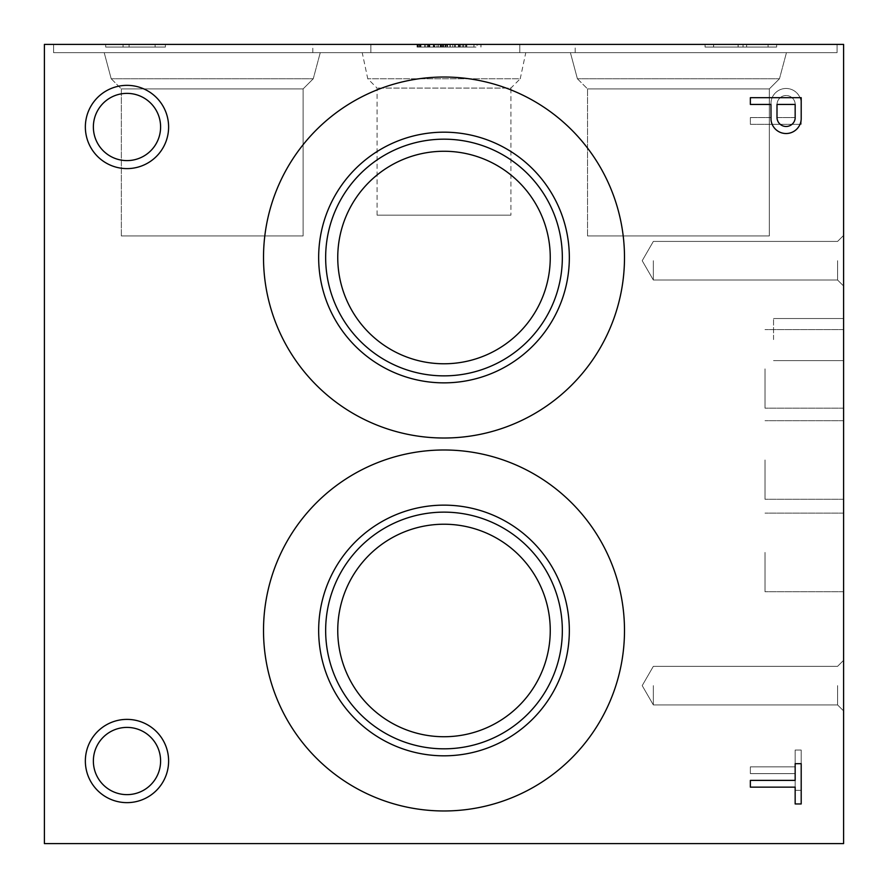 <?xml version="1.0" encoding="UTF-8"?>
<svg xmlns="http://www.w3.org/2000/svg" width="888" height="888" viewBox="0 0 888 888"><rect width="100%" height="100%" fill="white"/><g stroke="black" fill="none" stroke-linecap="round" stroke-linejoin="round"><path stroke-width="0.67" stroke-dasharray="4.44 3.33" d="M843.6 685.625L843.6 710.933L843.6 685.625M843.6 260.717L843.6 286.025L843.6 260.717M843.6 339.571L843.6 318.526L843.6 339.571M843.6 368.875L843.6 408.169L843.6 368.875M843.6 552.425L843.6 591.719L843.6 552.425M843.6 459.984L843.6 499.278L843.6 459.984M843.6 843.6L843.6 44.4L44.4 44.4L44.4 843.6L843.6 843.6M776.645 44.4L705.072 44.4L776.645 44.4L705.072 44.4L776.645 44.4L705.072 44.4L776.645 44.4L705.072 44.4L776.645 44.4L705.072 44.4L776.645 44.4L705.072 44.4L776.645 44.4L776.645 47.064L776.645 44.4L776.645 47.064L705.072 47.064L705.072 44.4L705.072 47.064L743.034 47.064L743.034 44.4L743.034 47.064L776.645 47.064L776.645 44.4L776.645 47.064L705.072 47.064L705.072 44.4L705.072 47.064L776.645 47.064L776.645 44.4L776.645 47.064L705.072 47.064L705.072 44.4L705.072 47.064L743.034 47.064L743.034 44.4L743.034 47.064L776.645 47.064L776.645 44.4L776.645 47.064L705.072 47.064L705.072 44.4L705.072 47.064L776.645 47.064L776.645 44.4L776.645 47.064L705.072 47.064L705.072 44.4L705.072 47.064L743.034 47.064L743.034 44.4L743.034 47.064L776.645 47.064L776.645 44.4M165.401 44.4L105.672 44.4L165.401 44.4L105.672 44.4L165.401 44.4L105.672 44.4L165.401 44.4L105.672 44.4L165.401 44.4L105.672 44.4L165.401 44.4L105.672 44.4L165.401 44.4L165.401 47.064L105.672 47.064L105.672 44.4L123.066 44.4L105.672 44.4L105.672 47.064L123.066 47.064L123.066 44.4L123.066 47.064L105.672 47.064L105.672 44.4L105.672 47.064L165.401 47.064L165.401 44.4L165.401 47.064L105.672 47.064L105.672 44.4L105.672 47.064L123.066 47.064L123.066 44.4L123.066 47.064L105.672 47.064L105.672 44.4L105.672 47.064L165.401 47.064L165.401 44.4L165.401 47.064L105.672 47.064L105.672 44.4L105.672 47.064L123.066 47.064L123.066 44.4L123.066 47.064L105.672 47.064L105.672 44.4L105.672 47.064L165.401 47.064L165.401 44.4L165.401 47.064L105.672 47.064L105.672 44.4L105.672 47.064L123.066 47.064L123.066 44.4L123.066 47.064L105.672 47.064L105.672 44.4L105.672 47.064L165.401 47.064L165.401 44.4L165.401 47.064L105.672 47.064L105.672 44.4L105.672 47.064L123.066 47.064L123.066 44.4L123.066 47.064L105.672 47.064L105.672 44.4L105.672 47.064L165.401 47.064L165.401 44.4L165.401 47.064L105.672 47.064L105.672 44.4L105.672 47.064L123.066 47.064L123.066 44.4L123.066 47.064L105.672 47.064L105.672 44.4L105.672 47.064L165.401 47.064L165.401 44.4M441.658 44.4L441.658 47.064L417.36 47.064L417.36 44.4L441.48 44.4L441.48 47.064L417.36 47.064L458.952 47.064L417.049 47.064L417.715 47.064L417.715 44.4L427.272 44.4L427.272 47.064L427.272 44.4L428.249 44.4L417.715 44.4L417.715 47.064L428.249 47.064L428.249 44.4L440.193 44.4L428.249 44.4L428.249 47.064L440.193 47.064L440.193 44.4L450.26 44.4L445.743 44.4L445.743 47.064L445.743 44.4L440.193 44.4L440.193 47.064L450.26 47.064L442.657 47.064L442.657 44.4L442.657 47.064L417.36 47.064L477.089 47.064L477.089 44.4L417.36 44.4L477.089 44.4L477.089 47.064L417.36 47.064L417.36 44.4L480.985 44.4L417.049 44.4L459.096 44.4L459.096 47.064L459.107 44.4L417.305 44.4L446.553 44.4L446.553 47.064L441.713 47.064L441.713 44.4L446.464 44.4L446.464 47.064L441.713 47.064L441.713 44.4L417.049 44.4L466.378 44.4L417.36 44.4L417.36 47.064L417.36 44.4L446.553 44.4M460.794 44.4L460.794 47.064L417.049 47.064L441.602 47.064L441.602 44.4L447.252 44.4L441.602 44.4L441.602 47.064L447.252 47.064L417.36 47.064L417.36 44.4L417.36 47.064L420.501 47.064L420.501 44.4L420.501 47.064L417.305 47.064L417.305 44.4L417.305 47.064L417.305 44.4L417.305 47.064L424.742 47.064L424.742 44.4L424.742 47.064L445.166 47.064L445.166 44.4L445.166 47.064L458.408 47.064L458.408 44.4L458.408 47.064L459.695 47.064L459.695 44.4L459.695 47.064L459.462 44.4L459.462 47.064L446.93 47.064L446.93 44.4L446.93 47.064L445.343 47.064L445.343 44.4L445.343 47.064L450.26 47.064L450.26 44.4L450.26 47.064L450.26 44.4L450.26 47.064L445.343 47.064L459.695 47.064L452.78 47.064L452.78 44.4L452.78 47.064L459.096 47.064L459.107 44.4M441.48 44.4L446.464 44.4M575.202 44.4L312.798 44.4L575.202 44.4L575.202 52.658L312.798 52.658L575.202 52.658M837.073 44.4L519.791 44.4L837.073 44.4L519.791 44.4L837.073 44.4L519.791 44.4L837.073 44.4L519.791 44.4L837.073 44.4L519.791 44.4L837.073 44.4L519.791 44.4L837.073 44.4L837.073 52.658L519.791 52.658L837.073 52.658L519.791 52.658L837.073 52.658L837.073 44.4L837.073 52.658L519.791 52.658L837.073 52.658L519.791 52.658L837.073 52.658L837.073 44.4L837.073 52.658L519.791 52.658L837.073 52.658L519.791 52.658L837.073 52.658L837.073 44.4M370.873 44.4L53.591 44.4L370.873 44.4L53.591 44.4L370.873 44.4L53.591 44.4L370.873 44.4L53.591 44.4L370.873 44.4L53.591 44.4L370.873 44.4L53.591 44.4L370.873 44.4L370.873 52.658L53.591 52.658L370.873 52.658L53.591 52.658L370.873 52.658L370.873 44.4L370.873 52.658L53.591 52.658L370.873 52.658L53.591 52.658L370.873 52.658L370.873 44.4L370.873 52.658L53.591 52.658L370.873 52.658L53.591 52.658L370.873 52.658L370.873 44.4M750.36 773.615L750.36 766.855L795.16 766.855L795.16 750.049L801.198 750.049L801.198 790.32L795.16 790.32L795.16 773.615L750.36 773.615L750.36 766.855L795.16 766.855L795.16 750.049L801.198 750.049L801.198 790.32L795.16 790.32L795.16 773.615L750.36 773.615M750.36 117.56L770.962 117.56L771.017 102.153A15.129 15.129 0 0 1 786.468 88.478A15.129 15.129 0 0 1 801.198 102.93L801.198 124.32L750.36 124.32L750.36 117.56L770.962 117.56L771.017 102.153A15.129 15.129 0 0 1 786.468 88.478A15.129 15.129 0 0 1 801.198 102.93L801.198 124.32L750.36 124.32L750.36 117.56M85.359 126.984A41.625 41.625 0 0 0 147.797 163.037A41.625 41.625 0 0 0 147.797 90.931A41.625 41.625 0 0 0 85.359 126.984M85.359 761.016A41.625 41.625 0 0 0 147.797 797.069A41.625 41.625 0 0 0 147.797 724.963A41.625 41.625 0 0 0 85.359 761.016M263.514 257.52A180.486 180.486 0 0 0 534.243 413.83A180.486 180.486 0 0 0 534.243 101.21A180.486 180.486 0 0 0 263.514 257.52A180.486 180.486 0 0 0 534.243 413.83A180.486 180.486 0 0 0 534.243 101.21A180.486 180.486 0 0 0 263.514 257.52A180.486 180.486 0 0 0 534.243 413.83A180.486 180.486 0 0 0 534.243 101.21A180.486 180.486 0 0 0 263.514 257.52M263.514 630.48A180.486 180.486 0 0 0 534.243 786.79A180.486 180.486 0 0 0 534.243 474.17A180.486 180.486 0 0 0 263.514 630.48A180.486 180.486 0 0 0 534.243 786.79A180.486 180.486 0 0 0 534.243 474.17A180.486 180.486 0 0 0 263.514 630.48A180.486 180.486 0 0 0 534.243 786.79A180.486 180.486 0 0 0 534.243 474.17A180.486 180.486 0 0 0 263.514 630.48M318.659 630.48A125.341 125.341 0 0 0 506.671 739.027A125.341 125.341 0 0 0 506.671 521.933A125.341 125.341 0 0 0 318.659 630.48M325.652 630.48A118.348 118.348 0 0 0 503.174 732.966A118.348 118.348 0 0 0 503.174 527.994A118.348 118.348 0 0 0 325.652 630.48M337.751 630.48A106.249 106.249 0 0 0 497.125 722.499A106.249 106.249 0 0 0 497.125 538.461A106.249 106.249 0 0 0 337.751 630.48A106.249 106.249 0 0 0 497.125 722.499A106.249 106.249 0 0 0 497.125 538.461A106.249 106.249 0 0 0 337.751 630.48A106.249 106.249 0 0 0 497.125 722.499A106.249 106.249 0 0 0 497.125 538.461A106.249 106.249 0 0 0 337.751 630.48M318.659 257.52A125.341 125.341 0 0 0 506.671 366.067A125.341 125.341 0 0 0 506.671 148.973A125.341 125.341 0 0 0 318.659 257.52M325.652 257.52A118.348 118.348 0 0 0 503.174 360.006A118.348 118.348 0 0 0 503.174 155.034A118.348 118.348 0 0 0 325.652 257.52M337.751 257.52A106.249 106.249 0 0 0 497.125 349.539A106.249 106.249 0 0 0 497.125 165.501A106.249 106.249 0 0 0 337.751 257.52A106.249 106.249 0 0 0 497.125 349.539A106.249 106.249 0 0 0 497.125 165.501A106.249 106.249 0 0 0 337.751 257.52A106.249 106.249 0 0 0 497.125 349.539A106.249 106.249 0 0 0 497.125 165.501A106.249 106.249 0 0 0 337.751 257.52M320.257 52.658L104.207 52.658L320.257 52.658L104.207 52.658L320.257 52.658L104.207 52.658L320.257 52.658L104.207 52.658L320.257 52.658L104.207 52.658L320.257 52.658L104.207 52.658L320.257 52.658L313.264 78.766L111.2 78.766L313.264 78.766L111.2 78.766L313.264 78.766L320.257 52.658L313.264 78.766L111.2 78.766L313.264 78.766L111.2 78.766L313.264 78.766L320.257 52.658L313.264 78.766L111.2 78.766L313.264 78.766L111.2 78.766L313.264 78.766L320.257 52.658M303.119 88.911L121.345 88.911L303.119 88.911L313.264 78.766L303.119 88.911L121.345 88.911L303.119 88.911L121.345 88.911L303.119 88.911L313.264 78.766L303.119 88.911L121.345 88.911L303.119 88.911L121.345 88.911L303.119 88.911L313.264 78.766L303.119 88.911L121.345 88.911L303.119 88.911L303.119 235.942L121.345 235.942L303.119 235.942L121.345 235.942L303.119 235.942L303.119 88.911L303.119 235.942L121.345 235.942L303.119 235.942L121.345 235.942L303.119 235.942L303.119 88.911L303.119 235.942L121.345 235.942L303.119 235.942L121.345 235.942L303.119 235.942L303.119 88.911M786.457 52.658L570.407 52.658L786.457 52.658L570.407 52.658L786.457 52.658L570.407 52.658L786.457 52.658L570.407 52.658L786.457 52.658L570.407 52.658L786.457 52.658L570.407 52.658L786.457 52.658L779.464 78.766L577.4 78.766L779.464 78.766L577.4 78.766L779.464 78.766L786.457 52.658L779.464 78.766L577.4 78.766L779.464 78.766L577.4 78.766L779.464 78.766L786.457 52.658L779.464 78.766L577.4 78.766L779.464 78.766L577.4 78.766L779.464 78.766L786.457 52.658M769.319 88.911L587.545 88.911L769.319 88.911L779.464 78.766L769.319 88.911L587.545 88.911L769.319 88.911L587.545 88.911L769.319 88.911L779.464 78.766L769.319 88.911L587.545 88.911L769.319 88.911L587.545 88.911L769.319 88.911L779.464 78.766L769.319 88.911L587.545 88.911L769.319 88.911L769.319 235.942L587.545 235.942L769.319 235.942L587.545 235.942L769.319 235.942L769.319 88.911L769.319 235.942L587.545 235.942L769.319 235.942L587.545 235.942L769.319 235.942L769.319 88.911L769.319 235.942L587.545 235.942L769.319 235.942L587.545 235.942L769.319 235.942L769.319 88.911M525.785 52.658L362.215 52.658L525.785 52.658L520.235 78.766L367.765 78.766L520.235 78.766L510.922 88.079L377.078 88.079L510.922 88.079L510.922 215.162L377.078 215.162L510.922 215.162M765.012 459.984L765.012 499.278L765.012 459.984M765.012 552.425L765.012 591.719L765.012 552.425M765.012 368.875L765.012 408.169L765.012 368.875M773.537 339.571L773.537 318.526L773.537 339.571M653.346 685.625L653.346 704.928L653.346 685.625M837.595 685.625L837.595 704.928L837.595 685.625M653.346 260.717L653.346 280.02L653.346 260.717M837.595 260.717L837.595 280.02L837.595 260.717M93.362 761.016A33.622 33.622 0 0 0 143.789 790.131A33.622 33.622 0 0 0 143.789 731.901A33.622 33.622 0 0 0 93.362 761.016A33.622 33.622 0 0 0 126.984 794.638A33.622 33.622 0 0 0 160.606 761.016A33.622 33.622 0 0 0 126.984 727.394A33.622 33.622 0 0 0 93.362 761.016M126.984 794.638A33.622 33.622 0 0 0 156.099 744.211A33.622 33.622 0 0 0 97.869 744.211A33.622 33.622 0 0 0 126.984 794.638M93.362 126.984A33.622 33.622 0 0 0 143.789 156.099A33.622 33.622 0 0 0 143.789 97.869A33.622 33.622 0 0 0 93.362 126.984A33.622 33.622 0 0 0 126.984 160.606A33.622 33.622 0 0 0 160.606 126.984A33.622 33.622 0 0 0 126.984 93.362A33.622 33.622 0 0 0 93.362 126.984M126.984 160.606A33.622 33.622 0 0 0 156.099 110.179A33.622 33.622 0 0 0 97.869 110.179A33.622 33.622 0 0 0 126.984 160.606M466.378 47.064L466.378 44.4M466.278 47.064L466.278 44.4M438.328 47.064L438.328 44.4M443.301 47.064L443.301 44.4M455.289 44.4L428.493 44.4L455.289 44.4L455.289 47.064L428.493 47.064L428.493 44.4L428.493 47.064L443.6 47.064L443.6 44.4M443.6 47.064L455.233 47.064L455.233 44.4M444.999 47.064L444.999 44.4L444.999 47.064M429.836 44.4L436.974 44.4L425.174 44.4L436.974 44.4L429.836 44.4L429.836 47.064L425.174 47.064L425.208 44.4L425.174 47.064L425.208 44.4L425.174 47.064L433.699 47.064L433.699 44.4L433.699 47.064L436.974 47.064L436.974 44.4L436.974 47.064L434.276 47.064L434.276 44.4L434.276 47.064L429.836 47.064L429.836 44.4M458.819 47.064L458.819 44.4L458.819 47.064M420.035 44.4L420.035 47.064L417.36 47.064L417.36 44.4L417.36 47.064L417.36 44.4L417.36 47.064L434.754 47.064L417.36 47.064L417.36 44.4L417.36 47.064L441.713 47.064L417.36 47.064L417.36 44.4L417.36 47.064L417.36 44.4L417.36 47.064L417.36 44.4L417.36 47.064L420.501 47.064L417.305 47.064L459.107 47.064M441.48 47.064L446.464 47.064M441.658 47.064L446.553 47.064M445.41 47.064L445.41 44.4L445.41 47.064M454.656 47.064L454.656 44.4M450.26 47.064L450.26 44.4L450.26 47.064M429.836 47.064L425.174 47.064L425.208 44.4L425.208 47.064L436.974 47.064L429.836 47.064M452.78 47.064L452.78 44.4M463.37 47.064L463.37 44.4M465.245 47.064L465.245 44.4M420.979 47.064L420.979 44.4M419.78 47.064L419.78 44.4M420.035 47.064L427.25 47.064L427.25 44.4M427.25 47.064L449.95 47.064L449.95 44.4L449.95 47.064L442.613 47.064L442.613 44.4L442.613 47.064L431.257 47.064L431.257 44.4M431.257 47.064L424.93 47.064L424.93 44.4M424.93 47.064L425.108 44.4M425.108 47.064L447.563 47.064L447.563 44.4M447.563 47.064L452.203 47.064L452.203 44.4M452.203 47.064L473.903 47.064L473.903 44.4M473.903 47.064L474.026 44.4M460.794 47.064L474.026 47.064M462.803 47.064L462.803 44.4M480.985 47.064L480.985 44.4M417.36 47.064L417.36 44.4M434.754 47.064L434.754 44.4L434.754 47.064M466.799 47.064L440.781 47.064L440.781 44.4L466.799 44.4L440.781 44.4L440.781 47.064L466.799 47.064L466.799 44.4M129.093 47.064L129.093 44.4L155.111 44.4L129.093 44.4L155.111 44.4L129.093 44.4L155.111 44.4L129.093 44.4L155.111 44.4L129.093 44.4L155.111 44.4L129.093 44.4L155.111 44.4L129.093 44.4L129.093 47.064L155.111 47.064L155.111 44.4L155.111 47.064L129.093 47.064L129.093 44.4L129.093 47.064L155.111 47.064L129.093 47.064L129.093 44.4L129.093 47.064L155.111 47.064L155.111 44.4L155.111 47.064L129.093 47.064L129.093 44.4L129.093 47.064L155.111 47.064L129.093 47.064L129.093 44.4L129.093 47.064L155.111 47.064L155.111 44.4L155.111 47.064L129.093 47.064L129.093 44.4L129.093 47.064L155.111 47.064L129.093 47.064M746.642 47.064L746.642 44.4L768.087 44.4L746.642 44.4L768.087 44.4L746.642 44.4L768.087 44.4L746.642 44.4L768.087 44.4L746.642 44.4L768.087 44.4L746.642 44.4L768.087 44.4L746.642 44.4L746.642 47.064L768.087 47.064L768.087 44.4L768.087 47.064L746.642 47.064L746.642 44.4L746.642 47.064L768.087 47.064L768.087 44.4L768.087 47.064L746.642 47.064L746.642 44.4L746.642 47.064L768.087 47.064L768.087 44.4L768.087 47.064L746.642 47.064L746.642 44.4L746.642 47.064L768.087 47.064L768.087 44.4L768.087 47.064L746.642 47.064L746.642 44.4L746.642 47.064L768.087 47.064L768.087 44.4L768.087 47.064L746.642 47.064L746.642 44.4L746.642 47.064L768.087 47.064L768.087 44.4L768.087 47.064L746.642 47.064M738.15 44.4L713.564 44.4L738.15 44.4L713.564 44.4L738.15 44.4L713.564 44.4L738.15 44.4L713.564 44.4L738.15 44.4L713.564 44.4L738.15 44.4L713.564 44.4L738.15 44.4L738.15 47.064L713.564 47.064L713.564 44.4L713.564 47.064L713.63 44.4L713.63 47.064L738.083 47.064L738.083 44.4L738.15 47.064L738.15 44.4L738.15 47.064L713.564 47.064L738.15 47.064L713.564 47.064L713.564 44.4L713.564 47.064L713.63 44.4L713.63 47.064L738.083 47.064L738.083 44.4L738.15 47.064L738.15 44.4L738.15 47.064L713.564 47.064L738.15 47.064L713.564 47.064L713.564 44.4L713.564 47.064L713.63 44.4L713.63 47.064L738.083 47.064L738.083 44.4L738.15 47.064L738.15 44.4M705.072 47.064L705.072 44.4L705.072 47.064L776.645 47.064L705.072 47.064M738.15 47.064L713.564 47.064L738.15 47.064M777 117.56L777 104.618A9.113 9.113 0 0 1 785.58 95.538A9.113 9.113 0 0 1 795.16 103.563L795.16 117.56L777 117.56L777 104.618A9.113 9.113 0 0 1 785.58 95.538A9.113 9.113 0 0 1 795.16 103.563L795.16 117.56L777 117.56M771.017 119.847A15.129 15.129 0 0 0 786.468 133.522A15.129 15.129 0 0 0 801.198 119.07L801.198 97.68L750.36 97.68L750.36 104.44L770.962 104.44L771.017 119.847M795.16 118.437L795.16 104.44L777 104.44L777 117.383A9.113 9.113 0 0 0 785.58 126.462A9.113 9.113 0 0 0 795.16 118.437M795.16 803.951L801.198 803.951L801.198 763.68L795.16 763.68L795.16 780.385L750.36 780.385L750.36 787.145L795.16 787.145L795.16 803.951M440.259 47.064L440.259 44.4M418.059 47.064L418.059 44.4L418.059 47.064M429.17 47.064L429.17 44.4L429.17 47.064M433.3 47.064L433.3 44.4L433.3 47.064M418.97 47.064L418.97 44.4M480.919 47.064L480.919 44.4M53.591 52.658L53.591 44.4L53.591 52.658M111.2 78.766L104.207 52.658L111.2 78.766L104.207 52.658L111.2 78.766L104.207 52.658L111.2 78.766L121.345 88.911L111.2 78.766M121.345 235.942L121.345 88.911L121.345 235.942M519.791 52.658L519.791 44.4L519.791 52.658M577.4 78.766L570.407 52.658L577.4 78.766L570.407 52.658L577.4 78.766L570.407 52.658L577.4 78.766L587.545 88.911L577.4 78.766M587.545 235.942L587.545 88.911L587.545 235.942M312.798 52.658L312.798 44.4M377.078 215.162L377.078 88.079L367.765 78.766L362.215 52.658M843.6 420.69L765.012 420.69L843.6 420.69M843.6 499.278L765.012 499.278L843.6 499.278M843.6 513.131L765.012 513.131L843.6 513.131M843.6 591.719L765.012 591.719L843.6 591.719M843.6 329.581L765.012 329.581L843.6 329.581M843.6 408.169L765.012 408.169L843.6 408.169M843.6 318.526L773.537 318.526L843.6 318.526M843.6 360.617L773.537 360.617L843.6 360.617M642.202 685.625L653.346 704.928L837.595 704.928L843.6 710.933L837.595 704.928L653.346 704.928L642.202 685.625L653.346 666.322L837.595 666.322L843.6 660.317L837.595 666.322L653.346 666.322L642.202 685.625L653.346 704.928L837.595 704.928L843.6 710.933L837.595 704.928L653.346 704.928L642.202 685.625L653.346 666.322L837.595 666.322L843.6 660.317L837.595 666.322L653.346 666.322L642.202 685.625L653.346 704.928L837.595 704.928L843.6 710.933L837.595 704.928L653.346 704.928L642.202 685.625L653.346 666.322L837.595 666.322L843.6 660.317L837.595 666.322L653.346 666.322L642.202 685.625L653.346 704.928L837.595 704.928L843.6 710.933L837.595 704.928L653.346 704.928L642.202 685.625L653.346 666.322L837.595 666.322L843.6 660.317L837.595 666.322L653.346 666.322L642.202 685.625L653.346 704.928L837.595 704.928L843.6 710.933L837.595 704.928L653.346 704.928L642.202 685.625L653.346 666.322L837.595 666.322L843.6 660.317L837.595 666.322L653.346 666.322L642.202 685.625L653.346 704.928L837.595 704.928L843.6 710.933L837.595 704.928L653.346 704.928L642.202 685.625L653.346 666.322L837.595 666.322L843.6 660.317L837.595 666.322L653.346 666.322L642.202 685.625M642.202 260.717L653.346 280.02L837.595 280.02L843.6 286.025L837.595 280.02L653.346 280.02L642.202 260.717L653.346 241.414L837.595 241.414L843.6 235.409L837.595 241.414L653.346 241.414L642.202 260.717L653.346 280.02L837.595 280.02L843.6 286.025L837.595 280.02L653.346 280.02L642.202 260.717L653.346 241.414L837.595 241.414L843.6 235.409L837.595 241.414L653.346 241.414L642.202 260.717L653.346 280.02L837.595 280.02L843.6 286.025L837.595 280.02L653.346 280.02L642.202 260.717L653.346 241.414L837.595 241.414L843.6 235.409L837.595 241.414L653.346 241.414L642.202 260.717L653.346 280.02L837.595 280.02L843.6 286.025L837.595 280.02L653.346 280.02L642.202 260.717L653.346 241.414L837.595 241.414L843.6 235.409L837.595 241.414L653.346 241.414L642.202 260.717L653.346 280.02L837.595 280.02L843.6 286.025L837.595 280.02L653.346 280.02L642.202 260.717L653.346 241.414L837.595 241.414L843.6 235.409L837.595 241.414L653.346 241.414L642.202 260.717L653.346 280.02L837.595 280.02L843.6 286.025L837.595 280.02L653.346 280.02L642.202 260.717L653.346 241.414L837.595 241.414L843.6 235.409L837.595 241.414L653.346 241.414L642.202 260.717M417.049 44.4L417.049 47.064L417.049 44.4M458.952 44.4L458.952 47.064M447.252 44.4L447.252 47.064M458.874 44.4L458.874 47.064"/><path stroke-width="1.33" d="M843.6 843.6L843.6 44.4L44.4 44.4L44.4 843.6L843.6 843.6M795.16 803.951L801.198 803.951L801.198 763.68L795.16 763.68L795.16 780.385L750.36 780.385L750.36 787.145L795.16 787.145L795.16 803.951M771.017 119.847A15.129 15.129 0 0 0 786.468 133.522A15.129 15.129 0 0 0 801.198 119.07L801.198 97.68L750.36 97.68L750.36 104.44L770.962 104.44L771.017 119.847M126.984 168.609A41.625 41.625 0 0 0 163.037 106.172A41.625 41.625 0 0 0 90.931 106.172A41.625 41.625 0 0 0 126.984 168.609M126.984 802.641A41.625 41.625 0 0 0 163.037 740.204A41.625 41.625 0 0 0 90.931 740.204A41.625 41.625 0 0 0 126.984 802.641M263.514 257.52A180.486 180.486 0 0 0 534.243 413.83A180.486 180.486 0 0 0 534.243 101.21A180.486 180.486 0 0 0 263.514 257.52M263.514 630.48A180.486 180.486 0 0 0 534.243 786.79A180.486 180.486 0 0 0 534.243 474.17A180.486 180.486 0 0 0 263.514 630.48M337.751 630.48A106.249 106.249 0 0 0 497.125 722.499A106.249 106.249 0 0 0 497.125 538.461A106.249 106.249 0 0 0 337.751 630.48M325.652 630.48A118.348 118.348 0 0 0 503.174 732.966A118.348 118.348 0 0 0 503.174 527.994A118.348 118.348 0 0 0 325.652 630.48M318.659 630.48A125.341 125.341 0 0 0 506.671 739.027A125.341 125.341 0 0 0 506.671 521.933A125.341 125.341 0 0 0 318.659 630.48M337.751 257.52A106.249 106.249 0 0 0 497.125 349.539A106.249 106.249 0 0 0 497.125 165.501A106.249 106.249 0 0 0 337.751 257.52M325.652 257.52A118.348 118.348 0 0 0 503.174 360.006A118.348 118.348 0 0 0 503.174 155.034A118.348 118.348 0 0 0 325.652 257.52M318.659 257.52A125.341 125.341 0 0 0 506.671 366.067A125.341 125.341 0 0 0 506.671 148.973A125.341 125.341 0 0 0 318.659 257.52M126.984 794.638A33.622 33.622 0 0 0 156.099 744.211A33.622 33.622 0 0 0 97.869 744.211A33.622 33.622 0 0 0 126.984 794.638M126.984 160.606A33.622 33.622 0 0 0 156.099 110.179A33.622 33.622 0 0 0 97.869 110.179A33.622 33.622 0 0 0 126.984 160.606M795.16 118.437L795.16 104.44L777 104.44L777 117.383A9.113 9.113 0 0 0 785.58 126.462A9.113 9.113 0 0 0 795.16 118.437"/></g></svg>
